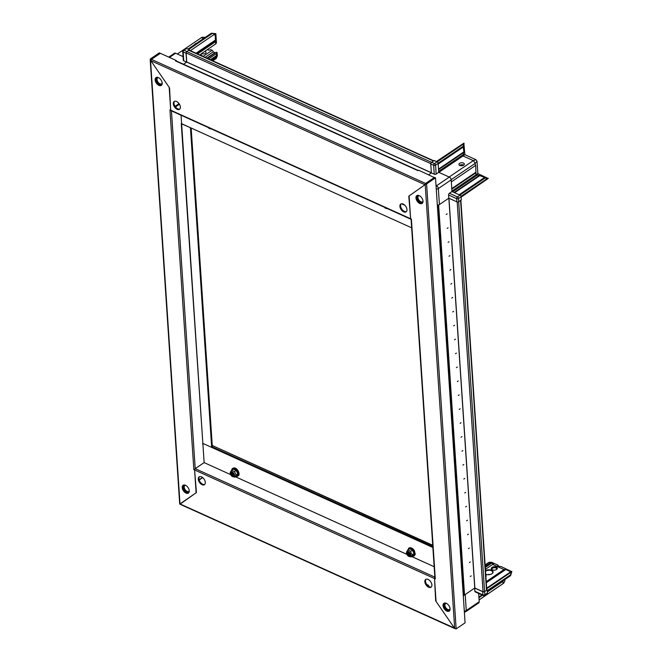 <?xml version="1.0" encoding="UTF-8"?>
<svg xmlns="http://www.w3.org/2000/svg" width="662" height="662" viewBox="0 0 662 662"><rect width="100%" height="100%" fill="white"/><g stroke="black" fill="none" stroke-linecap="round" stroke-linejoin="round"><path stroke-width="0.99" d="M399.914 206.345A4.717 2.822 -124.2 0 0 402.314 210.921A4.717 2.822 -124.2 0 0 406.087 211.848A4.717 2.822 -124.2 0 0 406.965 209.54A4.717 2.822 -124.2 0 0 404.565 204.972A4.717 2.822 -124.2 0 0 400.791 204.045A4.717 2.822 -124.2 0 0 399.914 206.345M401.147 203.855A4.717 2.822 -124.2 0 0 400.584 205.89A4.717 2.822 -124.2 0 0 402.744 210.243A4.717 2.822 -124.2 0 0 406.394 211.575M180.378 106.996A4.717 2.822 -124.2 0 0 177.979 102.428A4.717 2.822 -124.2 0 0 174.205 101.501A4.717 2.822 -124.2 0 0 173.328 103.81A4.717 2.822 -124.2 0 0 175.728 108.378A4.717 2.822 -124.2 0 0 179.501 109.304A4.717 2.822 -124.2 0 0 180.378 106.996M150.812 60.672L169.563 87.897L170.697 110.182L410.63 218.758L408.785 196.159L424.971 184.739L150.812 60.672L151.424 59.365L160.345 53.308L176.208 60.482L175.529 60.937A1.018 0.579 -65.7 0 1 176.009 60.854L418.243 170.482M174.561 101.311A4.717 2.822 -124.2 0 0 173.998 103.355A4.717 2.822 -124.2 0 0 176.158 107.699A4.717 2.822 -124.2 0 0 179.816 109.031M425.873 184.119L425.848 183.556L425.873 184.119L409.116 195.927L410.63 218.758A1.018 0.579 114.3 0 0 410.879 219.221A1.018 0.579 114.3 0 0 411.085 219.254M175.48 106.938L179.46 104.232L175.48 106.938M410.879 219.221L170.953 110.645A1.018 0.579 -65.7 0 1 170.697 110.173L169.944 109.834L193.834 469.623L194.595 469.97L196.118 492.801L179.973 503.914M411.648 227.811L181.628 123.711L181.065 115.221M425.649 184.268L425.592 183.44L424.971 184.739M175.529 60.937L417.979 170.664L418.649 170.2L434.529 177.656M151.424 59.365L425.592 183.44L434.512 177.383M176.241 60.962L176.208 60.482M409.927 553.862A1.647 0.985 55.8 0 1 409.215 552.82M161.619 85.133A4.717 2.822 55.8 0 1 159.592 84.943A4.717 2.822 55.8 0 1 156.29 81.343A4.717 2.822 55.8 0 1 156.373 77.413M158.921 85.398A4.717 2.822 55.8 0 1 155.496 81.5A4.717 2.822 55.8 0 1 156.009 77.603A4.717 2.822 55.8 0 1 158.4 77.603A4.717 2.822 55.8 0 1 161.826 81.509A4.717 2.822 55.8 0 1 161.313 85.406A4.717 2.822 55.8 0 1 158.921 85.398M188.695 492.818A4.717 2.822 55.8 0 1 186.667 492.627A4.717 2.822 55.8 0 1 183.366 489.028A4.717 2.822 55.8 0 1 183.448 485.097M185.997 493.082A4.717 2.822 55.8 0 1 182.571 489.185A4.717 2.822 55.8 0 1 183.093 485.287A4.717 2.822 55.8 0 1 185.484 485.287A4.717 2.822 55.8 0 1 188.902 489.193A4.717 2.822 55.8 0 1 188.389 493.091A4.717 2.822 55.8 0 1 185.997 493.082M150.936 60.01L150.539 60.275L169.182 87.343L170.697 110.182M180.983 504.37L454.413 628.056L435.662 600.831L434.529 578.555L194.595 469.97L196.44 492.569L180.023 504.154L150.539 60.275M194.611 469.73A1.018 0.571 176.2 0 1 193.834 469.623M151.193 59.58L150.415 58.91L159.335 52.852L160.113 53.465M151.176 59.257L160.096 53.192M181.57 122.875L181.388 123.753L190.441 127.7L211.675 447.388L202.87 443.399L202.555 444.07M179.071 103.636L175.066 106.359M194.595 469.97A1.018 0.579 -65.7 0 1 195.216 468.671L204.136 462.614L230.641 474.613L204.136 462.614L202.87 443.399L432.882 547.499M191.161 128.023L212.345 446.933L211.675 447.388M184.872 485.072A4.046 2.425 -124.2 0 0 183.647 488.167A4.046 2.425 -124.2 0 0 186.742 491.998A4.046 2.425 -124.2 0 0 189.249 491.51M185.468 485.279A3.542 2.118 -124.2 0 0 184.864 485.503A3.542 2.118 -124.2 0 0 184.483 488.424A3.542 2.118 -124.2 0 0 187.048 491.353A3.542 2.118 -124.2 0 0 188.844 491.353A3.542 2.118 -124.2 0 0 189.274 490.881M233.694 474.108A1.647 0.985 55.8 0 1 233.065 473.272A1.647 0.985 55.8 0 1 232.983 473.065M233.504 473.719A1.688 1.01 55.8 0 1 233.694 475.299A1.688 1.01 55.8 0 1 232.147 474.422A1.688 1.01 55.8 0 1 231.832 472.643A1.688 1.01 55.8 0 1 231.849 472.618M233.554 475.473A1.688 1.01 55.8 0 1 231.923 474.762A1.688 1.01 55.8 0 1 231.518 472.858A1.688 1.01 55.8 0 1 231.659 472.693M233.694 475.299A1.688 1.01 55.8 0 1 233.512 475.506A1.688 1.01 55.8 0 1 231.865 474.861A1.688 1.01 55.8 0 1 231.427 472.925A1.688 1.01 55.8 0 1 231.617 472.718A1.688 1.01 55.8 0 1 233.272 473.38M233.752 475.639A2.011 1.2 -124.2 0 0 233.057 473.123A2.011 1.2 -124.2 0 0 231.046 472.8A2.019 1.208 -124.2 0 0 231.733 475.333A2.019 1.208 -124.2 0 0 233.76 475.655A2.019 1.208 -124.2 0 0 233.057 473.123A2.019 1.208 -124.2 0 0 231.03 472.8A2.011 1.2 -124.2 0 0 231.741 475.316A2.011 1.2 -124.2 0 0 233.752 475.639M230.459 472.205A2.863 1.713 -124.2 0 0 230.252 472.982A2.863 1.713 -124.2 0 0 232.759 476.673A2.863 1.713 -124.2 0 0 234.323 476.251A2.863 1.713 -124.2 0 0 233.33 472.66A2.863 1.713 -124.2 0 0 230.459 472.205M233.041 469.234L233.33 468.804L236.384 470.186L238.105 473.802L236.773 476.036L237.79 473.851L236.152 470.409L233.247 469.093L231.568 470.235L230.302 472.362M238.105 473.802L236.111 474.993L234.845 477.12L232.974 476.739M233.818 474.654A1.688 1.01 55.8 0 1 232.519 472.742M233.802 474.538A1.688 1.01 55.8 0 1 232.627 472.8M233.794 475.059A1.688 1.01 55.8 0 1 232.536 474.133A1.688 1.01 55.8 0 1 232.139 472.618M233.81 474.977A1.688 1.01 55.8 0 1 232.213 472.635M233.711 475.275A1.688 1.01 55.8 0 1 232.221 474.34A1.688 1.01 55.8 0 1 231.907 472.61M236.773 476.036L234.845 477.12M236.384 470.186L234.472 471.551L236.111 474.993M231.568 470.235L234.472 471.551M205.311 482.375A4.717 2.822 -124.2 0 0 202.911 477.807A4.717 2.822 -124.2 0 0 199.138 476.88A4.717 2.822 -124.2 0 0 198.261 479.189A4.717 2.822 -124.2 0 0 200.66 483.757A4.717 2.822 -124.2 0 0 204.442 484.683A4.717 2.822 -124.2 0 0 205.311 482.375M199.502 476.698A4.717 2.822 -124.2 0 0 198.931 478.734A4.717 2.822 -124.2 0 0 201.091 483.086A4.717 2.822 -124.2 0 0 204.748 484.418M424.847 581.732A4.717 2.822 -124.2 0 0 427.247 586.3A4.717 2.822 -124.2 0 0 431.02 587.227A4.717 2.822 -124.2 0 0 431.897 584.918A4.717 2.822 -124.2 0 0 429.497 580.351A4.717 2.822 -124.2 0 0 425.724 579.424A4.717 2.822 -124.2 0 0 424.847 581.732M426.08 579.233A4.717 2.822 -124.2 0 0 425.517 581.277A4.717 2.822 -124.2 0 0 427.677 585.622A4.717 2.822 -124.2 0 0 431.334 586.962M434.876 577.512A1.018 0.579 114.3 0 0 434.529 578.555L434.926 578.274M212.345 446.933L432.832 546.713M454.413 628.056L455.15 628.445L454.413 628.056M449.523 610.861A4.717 2.822 55.8 0 1 447.495 610.67A4.717 2.822 55.8 0 1 444.185 607.071A4.717 2.822 55.8 0 1 444.276 603.14M446.304 603.33A4.717 2.822 55.8 0 1 449.73 607.228A4.717 2.822 55.8 0 1 449.217 611.125A4.717 2.822 55.8 0 1 446.825 611.125A4.717 2.822 55.8 0 1 443.399 607.219A4.717 2.822 55.8 0 1 443.912 603.322A4.717 2.822 55.8 0 1 446.304 603.33M422.447 203.176A4.717 2.822 55.8 0 1 420.411 202.986A4.717 2.822 55.8 0 1 417.11 199.386A4.717 2.822 55.8 0 1 417.201 195.456M419.228 195.646A4.717 2.822 55.8 0 1 422.654 199.543A4.717 2.822 55.8 0 1 422.141 203.441A4.717 2.822 55.8 0 1 419.741 203.441A4.717 2.822 55.8 0 1 416.324 199.535A4.717 2.822 55.8 0 1 416.837 195.638A4.717 2.822 55.8 0 1 419.228 195.646M410.63 218.758L411.392 219.105L435.29 578.894L434.529 578.547L436.043 601.386L454.686 628.453L425.203 184.574L426.601 183.904L425.848 183.556L434.768 177.499L435.522 177.838L426.601 183.904L456.159 628.9L454.686 628.453M435.29 578.894A1.018 0.571 176.2 0 1 434.942 578.505L411.061 218.957M456.159 628.9L465.08 622.834L435.522 177.838M446.254 214.48L447.148 213.876L446.254 214.48M447.181 228.398L448.075 227.794L447.181 228.398M448.108 242.325L449.002 241.721L448.108 242.325M449.026 256.252L449.92 255.64L449.026 256.252M449.953 270.17L450.847 269.566L449.953 270.17M450.88 284.097L451.774 283.493L450.88 284.097M451.807 298.024L452.7 297.412L451.807 298.024M452.725 311.943L453.619 311.339L452.725 311.943M453.652 325.87L454.546 325.265L453.652 325.87M454.579 339.788L455.473 339.184L454.579 339.788M455.506 353.715L456.399 353.111L455.506 353.715M456.432 367.642L457.318 367.029L456.432 367.642M457.351 381.56L458.245 380.956L457.351 381.56M458.278 395.487L459.171 394.883L458.278 395.487M459.205 409.414L460.098 408.802L459.205 409.414M460.131 423.332L461.017 422.728L460.131 423.332M461.05 437.259L461.944 436.647L461.05 437.259M461.977 451.178L462.87 450.574L461.977 451.178M462.904 465.105L463.797 464.501L462.904 465.105M463.83 479.031L464.716 478.419L463.83 479.031M464.749 492.95L465.643 492.346L464.749 492.95M465.676 506.877L466.569 506.273L465.676 506.877M466.602 520.795L467.496 520.191L466.602 520.795M467.529 534.722L468.423 534.118L467.529 534.722M468.448 548.649L469.341 548.037L468.448 548.649M469.375 562.568L470.268 561.964L469.375 562.568M470.301 576.494L471.195 575.89L470.301 576.494M448.861 198.236L474.753 588.022L483.053 591.729A1.076 0.604 176.2 0 0 484.576 591.605L486.496 590.305A1.076 0.604 176.2 0 0 486.76 589.867L460.884 200.247M460.868 200.007A1.076 0.604 -3.8 0 1 460.595 200.445L458.675 201.745L484.576 591.605A1.349 0.753 -3.8 0 0 484.642 591.563L484.849 594.766A1.349 0.811 55.8 0 1 484.601 595.428L487.166 593.682A1.349 0.811 55.8 0 0 487.422 593.02L484.849 594.766A1.349 0.753 -3.8 0 1 482.954 594.915L482.739 591.712L474.687 588.071L465.204 594.509L466.263 610.521A2.358 1.415 55.8 0 1 465.825 611.68L478.767 602.883A2.358 1.415 55.8 0 0 479.205 601.733L466.263 610.521A2.358 1.324 -3.8 0 1 464.294 611.051M457.963 201.976A1.076 0.604 -3.8 0 0 458.675 201.745M437.342 205.278L437.971 205.559L463.863 595.419L463.234 595.138M438.633 205.104L464.534 594.964L438.641 205.104L437.971 205.559M474.753 588.022L463.863 595.419M438.641 205.104L448.786 198.203L456.846 201.852L456.631 198.65L448.579 195L448.786 198.203L439.419 204.575A2.358 1.324 176.2 0 1 437.334 205.104M410.035 554.293A1.688 1.01 55.8 0 1 409.058 553.184A1.688 1.01 55.8 0 1 408.859 552.555M410.051 554.408A1.688 1.01 55.8 0 1 408.967 553.242A1.688 1.01 55.8 0 1 408.752 552.497M410.043 554.731A1.688 1.01 55.8 0 1 408.653 553.457A1.688 1.01 55.8 0 1 408.446 552.389M410.026 554.814A1.688 1.01 55.8 0 1 408.562 553.523A1.688 1.01 55.8 0 1 408.371 552.373M409.943 555.029A1.688 1.01 55.8 0 1 408.247 553.73A1.688 1.01 55.8 0 1 408.14 552.365M409.919 555.079A1.688 1.01 55.8 0 1 408.156 553.796A1.688 1.01 55.8 0 1 408.082 552.381M409.786 555.228A1.688 1.01 55.8 0 1 407.842 554.011A1.688 1.01 55.8 0 1 407.891 552.447M409.737 553.473A1.688 1.01 55.8 0 1 409.836 553.664A1.688 1.01 55.8 0 1 409.745 555.261A1.688 1.01 55.8 0 1 407.751 554.069A1.688 1.01 55.8 0 1 407.85 552.472A1.688 1.01 55.8 0 1 409.505 553.134M409.877 553.738A2.011 1.2 -124.2 0 0 407.784 552.199A2.011 1.2 -124.2 0 0 407.387 554.218A2.019 1.208 -124.2 0 0 409.48 555.774A2.019 1.208 -124.2 0 0 409.877 553.738A2.019 1.208 -124.2 0 0 407.775 552.191A2.019 1.208 -124.2 0 0 407.378 554.226A2.011 1.2 -124.2 0 0 409.48 555.757A2.011 1.2 -124.2 0 0 409.877 553.738M406.849 554.326A2.863 1.713 -124.2 0 0 408.992 556.428A2.863 1.713 -124.2 0 0 410.399 553.639A2.863 1.713 -124.2 0 0 408.04 551.471A2.863 1.713 -124.2 0 0 406.485 552.745A2.863 1.713 -124.2 0 0 406.849 554.326M409.273 548.988L409.563 548.558L412.616 549.94L414.338 553.556L412.757 555.732L414.023 553.606L412.385 550.163L410.705 551.305L411.11 553.308L412.343 554.748L411.077 556.874L409.207 556.494M413.005 555.79L411.077 556.874M414.338 553.556L412.343 554.748M412.616 549.94L409.48 548.848L407.8 549.99L410.705 551.305M406.534 552.116L407.8 549.99M199.113 479.768L202.498 477.468M178.632 103.09A1.688 0.96 114.3 0 0 178.632 103.106L178.682 103.901M459.66 165.376A2.698 1.506 176.2 0 1 459.767 165.301A2.698 1.506 176.2 0 1 463.764 165.103M459.635 163.357A2.698 1.506 176.2 0 1 462.556 162.802A2.698 1.506 176.2 0 1 464.335 164.085A2.698 1.506 176.2 0 1 463.665 165.177A2.698 1.506 176.2 0 1 460.744 165.732A2.698 1.506 176.2 0 1 458.956 164.441A2.698 1.506 176.2 0 1 459.635 163.357M418.616 195.422A4.046 2.425 -124.2 0 0 417.399 198.517A4.046 2.425 -124.2 0 0 420.486 202.349A4.046 2.425 -124.2 0 0 422.993 201.869M419.212 195.638A3.542 2.118 -124.2 0 0 418.616 195.853A3.542 2.118 -124.2 0 0 418.227 198.782A3.542 2.118 -124.2 0 0 420.792 201.703A3.542 2.118 -124.2 0 0 422.588 201.711A3.542 2.118 -124.2 0 0 423.018 201.231M436.399 161.536L463.863 143.166L464.873 154.693L475.945 159.708L477.029 161.28L477.84 173.535L488.184 178.483L461.124 197.16M464.112 143.282L463.119 146.261L463.888 151.855L462.97 155.959L473.338 160.626L475.2 163.332L475.333 165.599L475.713 165.351L475.945 174.793L479.222 175.43L454.091 192.501M479.222 175.43L484.634 177.457L459.13 194.777M484.27 177.706L485.014 178.045L459.883 195.125M485.014 178.045L487.53 178.343L461.017 196.357M487.53 178.343L488.167 178.202M463.748 143.811L437.152 161.884M463.119 146.261L438.112 163.257M463.177 147.096L438.17 164.085L463.177 147.096M463.549 152.665L438.542 169.654M473.297 160.626L449.15 177.035M475.184 163.373L451.17 179.692M475.333 165.599L451.327 181.918L475.333 165.599M475.812 172.84L451.807 189.158M430.763 163.986L431.359 172.898L428.653 174.735L431.359 172.898L434.255 174.205L433.66 165.293L430.763 163.986A1.349 0.77 -65.7 0 1 431.583 162.264L434.148 160.518L437.044 161.826A1.349 0.811 -124.2 0 1 438.128 163.398L438.716 172.31L449.291 177.093A2.358 1.415 -124.2 0 1 451.186 179.841L451.964 191.541L460.016 195.182A1.349 0.811 -124.2 0 1 461.1 196.755L461.315 199.957L458.749 201.703A1.349 0.753 176.2 0 1 456.846 201.852M448.579 195A1.349 0.77 -65.7 0 1 449.399 193.279L451.964 191.541M431.583 162.264L434.479 163.572A1.349 0.811 55.8 0 1 435.563 165.144L436.15 174.056L438.716 172.31M436.15 174.056A1.349 0.753 176.2 0 1 434.255 174.205M438.832 172.36L464.873 154.693M475.2 163.332L477.029 161.28M473.338 160.626L475.945 159.708M451.931 191.111L477.84 173.535M215.382 52.811A2.019 1.208 55.8 0 1 214.918 52.687L213.156 51.884A1.349 0.811 -124.2 0 0 212.072 50.32L210.566 49.633A2.019 1.134 176.2 0 1 207.711 49.857A2.019 1.134 176.2 0 1 207.33 49.625M200.652 54.499A4.046 2.267 176.2 0 1 200.793 54.557A4.046 2.267 176.2 0 1 202.142 56.013M204.773 51.363A2.358 1.324 176.2 0 1 205.261 51.528A2.358 1.324 176.2 0 1 206.048 52.43A2.358 1.324 176.2 0 1 204.699 53.738A2.358 1.324 176.2 0 1 202.133 53.647A2.358 1.324 176.2 0 1 201.745 53.415M158.524 77.661A3.542 2.118 -124.2 0 0 157.68 77.893A3.542 2.118 -124.2 0 0 157.026 79.622A3.542 2.118 -124.2 0 0 158.822 83.048A3.542 2.118 -124.2 0 0 161.652 83.743A3.542 2.118 -124.2 0 0 162.182 83.048M200.379 55.211A1.688 0.96 -65.7 0 1 201.347 53.688L215.738 43.907L216.457 42.848L215.853 33.663L214.463 33.944L211.368 33.224L215.853 33.663M205.377 37.295L201.993 37.262L177.317 54.011M212.783 60.83L216.259 58.463L217.326 55.939L217.111 52.596L216.267 52.215L207.264 58.33M215.738 43.907L215.589 41.681L197.557 53.936M216.259 58.463L215.829 57.222L216.515 55.608L210.408 59.754M216.515 55.608L216.383 53.655L208.613 58.935M186.543 48.458L183.978 50.204A1.349 0.811 55.8 0 0 183.291 50.204L185.865 48.458A1.349 0.811 55.8 0 1 186.543 48.458L189.44 49.774L186.874 51.52A1.349 0.77 114.3 0 0 186.808 51.562L431.516 162.306L433.436 161.007A1.076 0.621 114.3 0 1 433.941 160.916M186.328 52.141A1.349 0.77 114.3 0 0 186.055 53.233L183.159 51.926L183.755 60.838L186.643 62.145L186.055 53.233M433.718 160.816L189.233 50.163A1.076 0.621 -65.7 0 0 188.728 50.254L186.808 51.562A1.076 0.621 -65.7 0 0 186.154 52.935L186.758 62.013L183.54 64.264L186.643 62.145M189.44 49.774L189.473 50.279M168.752 57.106L174.437 53.241A2.358 1.415 55.8 0 1 175.629 53.25L183.051 56.609M183.755 60.838A1.349 0.753 176.2 0 1 183.3 60.316L182.704 51.413A1.349 0.753 -3.8 0 0 183.159 51.926A1.349 0.77 114.3 0 1 183.978 50.204L186.874 51.52M196.589 43.262A2.698 1.506 -3.8 0 0 194.686 44.561M203.507 38.57L201.43 37.626M211.368 33.224L187.983 49.112M212.121 33.563L188.736 49.46M215.589 41.681L214.827 42.186L215.481 40.01L215.109 34.441L214.347 34.945L214.314 34.391L190.35 50.676M214.314 34.391L214.463 33.944M214.347 34.945L215.109 34.441M215.481 40.01L196.018 53.241M214.794 41.632L197.036 53.696M214.827 42.186L197.549 53.928M215.829 57.222L211.426 60.217M213.156 51.884L205.112 57.354M217.111 52.596L216.383 53.655M208.133 127.468A2.863 1.713 -124.2 0 0 209.639 128.585A2.863 1.713 -124.2 0 0 210.665 128.618M211.55 129.016L209.854 128.643M199.179 480.008L202.696 477.616M427.966 585.895L428.695 585.398L426.742 584.521M431.516 162.306A1.076 0.621 114.3 0 0 431.045 162.893M485.494 570.727A4.377 2.458 176.2 0 1 491.609 570.272A4.377 2.458 176.2 0 1 492.04 573.689A4.377 2.458 176.2 0 1 485.809 574.219A4.377 2.458 176.2 0 1 485.718 574.177A4.046 2.267 -3.8 0 0 485.734 574.177M491.916 573.772A4.046 2.267 -3.8 0 0 492.76 572.258A4.046 2.267 -3.8 0 0 491.403 570.702A4.046 2.267 -3.8 0 0 485.527 571.281M510.559 575.675L511.006 572.539L510.03 572.291L510.791 571.786L505.751 569.51L503.989 569.56L492.66 564.429L493.422 563.925L491.659 563.13L489.888 563.18L488.904 562.361L491.659 562.286L498.205 565.249L498.337 566.233L501.225 566.614L511.817 571.678L510.559 575.675L487.315 591.464M490.219 574.484A4.046 2.267 -3.8 0 0 487.505 574.666M496.293 567.086A3.029 1.696 -3.8 0 0 492.089 567.384A3.029 1.696 -3.8 0 0 492.131 569.75A3.029 1.696 -3.8 0 0 492.28 569.817A3.029 1.696 -3.8 0 0 496.591 569.452A3.029 1.696 -3.8 0 0 496.293 567.086M496.318 569.626A2.358 1.324 -3.8 0 0 496.674 568.857A2.358 1.324 -3.8 0 0 495.888 567.946A2.358 1.324 -3.8 0 0 493.314 567.864A2.358 1.324 -3.8 0 0 491.974 569.171A2.358 1.324 -3.8 0 0 492.429 569.883M446.428 603.38A3.542 2.118 -124.2 0 0 445.584 603.62A3.542 2.118 -124.2 0 0 444.922 605.349A3.542 2.118 -124.2 0 0 446.726 608.775A3.542 2.118 -124.2 0 0 449.556 609.47A3.542 2.118 -124.2 0 0 450.086 608.767M504.775 579.606L504.866 580.955L503.617 583.239L479.089 599.938M503.252 580.566L502.913 581.377L487.348 591.952M482.557 595.204L478.94 597.67M502.913 581.377L503.062 583.603L479.081 599.896M503.062 583.603L503.617 583.239M497.675 565.646L498.205 565.249L498.271 566.2M482.739 591.712A1.349 0.753 -3.8 0 0 483.856 591.845M486.744 589.61L487.207 589.817L484.642 591.563M478.659 593.442L479.205 601.733M487.207 589.817L487.422 593.02M474.894 591.274L482.954 594.915A1.349 0.77 114.3 0 0 483.293 595.535L475.233 591.894A1.349 0.77 -65.7 0 1 474.894 591.274L474.687 588.071M485.13 565.274L488.904 562.361L485.105 564.934M489.888 563.18L485.205 566.366M491.659 563.13L485.271 567.466M492.66 564.429L485.403 569.361M485.883 576.619A3.029 1.696 -3.8 0 0 485.784 575.096M503.989 569.56L486.214 581.633M505.751 569.51L486.289 582.734M510.03 572.291L486.653 588.179M510.534 572.522L486.686 588.725M510.51 574.839L487.257 590.628M511.006 572.539L511.8 571.397M384.365 207.223A2.863 1.713 -124.2 0 0 385.872 208.34A2.863 1.713 -124.2 0 0 386.898 208.373M387.783 208.77L386.087 208.406M432.741 545.281L212.941 445.807A3.368 2.019 55.8 0 1 212.237 445.385M404.945 205.328L401.486 203.764M434.851 577.123L195.216 468.671L171.45 110.868M181.62 123.711L202.853 443.399L181.264 123.546M236.028 476.309A4.535 2.714 -124.2 0 0 238.221 475.548A4.535 2.714 -124.2 0 0 236.64 469.871A4.535 2.714 -124.2 0 0 232.105 469.143A4.535 2.714 -124.2 0 0 231.791 470.078M238.618 475.117A4.402 2.64 -124.2 0 0 237.509 470.086A4.402 2.64 -124.2 0 0 233.223 468.34M406.865 554.351L235.391 476.748L406.873 554.367M411.607 556.51L434.164 566.713L411.623 556.502M474.844 588.013L448.96 198.286M457.169 201.951L483.053 591.729M460.595 200.445L486.496 590.305M412.26 556.063A4.535 2.714 -124.2 0 0 414.205 551.554A4.535 2.714 -124.2 0 0 410.614 548.161A4.535 2.714 -124.2 0 0 408.024 549.832M414.611 551.239A4.402 2.64 -124.2 0 0 409.455 548.095M477.707 174.743L452.585 191.815M480.107 175.405L454.604 192.733M463.888 151.855L438.509 169.108M463.657 154.337L438.658 171.326M476.16 172.037L451.765 188.604M449.399 193.279L457.45 196.928L460.016 195.182M436.035 185.625L436.465 185.815A2.358 1.415 55.8 0 1 438.352 188.562L451.186 179.841M436.266 189.092A2.358 1.324 176.2 0 0 438.352 188.562L439.419 204.575M436.076 186.146A2.358 1.349 114.3 0 1 436.465 185.815L449.291 177.093M437.044 161.826L434.479 163.572A1.349 0.77 114.3 0 0 433.66 165.293A1.349 0.753 176.2 0 0 435.563 165.144L438.128 163.398M458.749 201.703L458.534 198.501A1.349 0.753 176.2 0 1 456.631 198.65A1.349 0.77 114.3 0 1 457.45 196.928A1.349 0.811 55.8 0 1 458.534 198.501L461.1 196.755M162.14 84.024A4.179 2.507 55.8 0 1 158.731 84.008A4.179 2.507 55.8 0 1 156.207 79.63A4.179 2.507 55.8 0 1 157.597 77.338M158.102 77.479A3.947 2.367 -124.2 0 0 156.447 79.672A3.947 2.367 -124.2 0 0 159.021 83.933A3.947 2.367 -124.2 0 0 162.19 83.503M212.072 50.32L203.077 56.436M214.918 52.687L206.867 58.148M175.629 53.25L169.464 57.437M215.903 58.339L212.461 60.681M431.343 172.708L186.758 62.013M186.154 52.935L430.78 163.646M188.728 50.254L433.436 161.007M186.717 62.104L431.351 172.815M450.044 609.743A4.179 2.507 55.8 0 1 446.635 609.735A4.179 2.507 55.8 0 1 444.111 605.358A4.179 2.507 55.8 0 1 445.501 603.065M446.006 603.206A3.947 2.367 -124.2 0 0 444.351 605.391A3.947 2.367 -124.2 0 0 446.924 609.652A3.947 2.367 -124.2 0 0 450.094 609.23M482.052 594.972L478.899 597.116M212.303 446.329A2.019 1.158 -65.7 0 1 212.717 445.965A3.368 2.019 55.8 0 1 212.262 445.708M432.758 545.546L212.941 445.807M402.099 203.747L404.283 204.732M179.7 504.047L150.183 59.597M232.759 476.673L233.231 476.839M230.252 472.982L230.285 472.205M231.733 470.119L232.097 468.878C235.995 465.254 240.372 472.966 238.701 475.49L235.97 476.35M454.67 628.528L180.511 504.452M425.856 183.854L425.583 184.317M408.992 556.428L409.464 556.593M407.966 549.874L408.959 547.971L410.432 547.639L412.815 548.773L414.131 550.246L415.297 554.044L414.321 555.898L412.203 556.113M406.485 552.745L406.518 551.967M183.291 50.204A1.349 1.349 0 0 0 182.704 51.413M209.639 128.585L210.111 128.751M464.36 612.077A2.358 2.358 0 0 0 465.825 611.68M483.293 595.535A1.349 1.349 0 0 0 484.601 595.428M385.872 208.34L386.343 208.505"/></g></svg>
